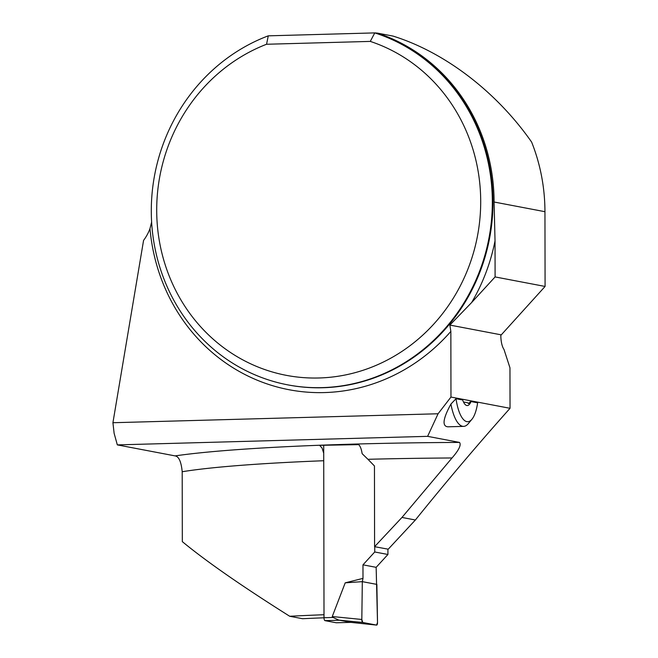 <?xml version="1.0" encoding="UTF-8"?>
<svg xmlns="http://www.w3.org/2000/svg" width="658" height="658" viewBox="0 0 658 658"><rect width="100%" height="100%" fill="white"/><g stroke="black" fill="none" stroke-linecap="round" stroke-linejoin="round"><path stroke-width="0.99" d="M427.618 436.344L117.321 444.89L175.094 455.895A329.403 23.194 -0.1 0 1 459.514 442.423L427.618 436.344L438.072 413.767L450.969 397.054L510.032 408.305C477.996 444.224 446.453 481.45 415.379 520.001L401.972 517.443L452.013 457.976A314.869 22.175 179.9 0 0 367.945 459.3L374.451 465.971L374.591 546.683L401.972 517.443M459.514 442.423C461.431 444.857 458.93 450.047 452.013 457.976M471.005 401.561L477.634 402.819A34.051 11.679 -91.6 0 1 471.942 419.253L468.364 423.579A38.592 13.242 -91.6 0 1 463.602 426.376L447.876 426.812C441.937 426.261 442.949 418.677 450.927 404.061L456.019 398.707L462.648 399.965A17.873 6.136 88.4 0 0 463.306 401.627A17.873 6.136 88.4 0 0 463.717 402.474A17.873 6.136 88.4 0 0 469.944 403.658A17.873 6.136 88.4 0 0 471.005 401.561L468.315 403.576M469.36 403.979L469.944 403.658L467.353 402.712L463.808 402.038M510.032 408.305L509.958 367.797L503.97 349.39A14.525 4.984 88.4 0 1 500.828 335.358L545.079 286.444L544.947 211.695A182.069 170.537 -79.2 0 0 531.631 142.087C496.535 91.807 444.783 52.229 393.073 36.091L377.429 33.114A182.069 170.537 -79.2 0 1 494.084 202.014L495.03 240.869A186.156 174.362 100.8 0 1 471.63 302.548L495.096 276.928L495.03 240.869M175.094 455.895C178.844 456.43 181.213 461.71 182.2 471.737L182.324 541.633C206.11 561.29 241.905 586.163 289.709 616.266L302.557 618.709A390.696 27.513 -0.1 0 1 324.007 617.788M374.591 546.683L388.228 549.2L415.379 520.001M500.82 334.774L449.866 325.068L471.63 302.548M450.969 397.054L450.853 331.41L449.866 325.068M545.079 286.444L495.096 276.928M151.628 222.075L149.983 228.647A45.402 42.531 100.8 0 1 143.567 240.409L112.921 422.724L114.122 433.293L117.321 444.89M375.397 33.015A181.616 170.109 -79.2 0 1 487.323 248.625A181.616 170.109 -79.2 0 1 288.467 384.996L287.842 384.872A181.616 170.109 100.8 0 0 486.698 248.51A181.616 170.109 100.8 0 0 374.772 32.9L377.429 33.114M287.842 384.872A181.616 170.109 100.8 0 1 151.595 221.581A181.616 170.109 100.8 0 1 268.275 35.836L266.556 44.259L370.281 41.405A172.536 161.605 -79.2 0 1 449.57 303.98A172.536 161.605 -79.2 0 1 188.188 311.176A172.536 161.605 -79.2 0 1 266.556 44.259M268.275 35.836L374.772 32.9L370.281 41.405M112.921 422.724L438.072 413.767M367.945 459.3L362.139 453.666C361.439 449.175 360.288 446.157 358.684 444.635L319.624 445.334L322.058 448.032L323.72 453.239M289.709 616.266A314.869 22.175 -0.1 0 1 323.999 614.72M471.942 419.253A34.051 11.679 -91.6 0 1 456.019 398.707M463.602 426.376A38.592 13.242 -91.6 0 1 450.927 404.061M463.717 402.474L463.174 401.347M469.944 403.658L470.018 401.956M323.703 445.26L324.007 617.73A2.722 0.938 88.4 0 0 324.953 620.626L336.254 622.772A2.722 0.938 88.4 0 0 336.32 622.772A2.722 0.938 88.4 0 0 336.394 622.764M387.916 549.142L387.924 554.48L376.154 567.336L377.511 622.435A2.722 0.938 88.4 0 1 376.598 625.1L350.854 622.361M332.257 616.538L361.818 619.466A2.722 0.938 -91.6 0 0 362.764 622.476L338.804 620.107L333.113 617.484L332.257 616.538L345.211 582.84L362.994 578.374L362.977 564.835L376.154 567.336M387.924 554.48L374.739 551.98L362.977 564.835M374.739 551.98L374.731 546.716M350.492 622.328L376.598 625.1A2.722 0.938 88.4 0 0 376.598 625.1L362.764 622.476M351.035 622.369L350.582 622.336M336.254 622.772L351.018 622.361L338.804 620.107M361.818 619.466L362.319 581.647L345.211 582.84M376.87 584.403L362.319 581.647L376.87 584.403L377.511 622.435L376.573 625.1L362.764 622.476L361.818 619.466L362.319 581.647L362.994 578.374M544.947 211.695L494.084 202.014M450.853 331.41A186.156 174.362 100.8 0 1 266.926 383.861A186.156 174.362 100.8 0 1 149.983 228.647M323.736 460.732A314.869 22.175 179.9 0 0 182.2 471.737M324.007 617.73L333.113 617.484M324.953 620.626L339.725 620.223M336.32 622.772L350.895 622.369"/></g></svg>
